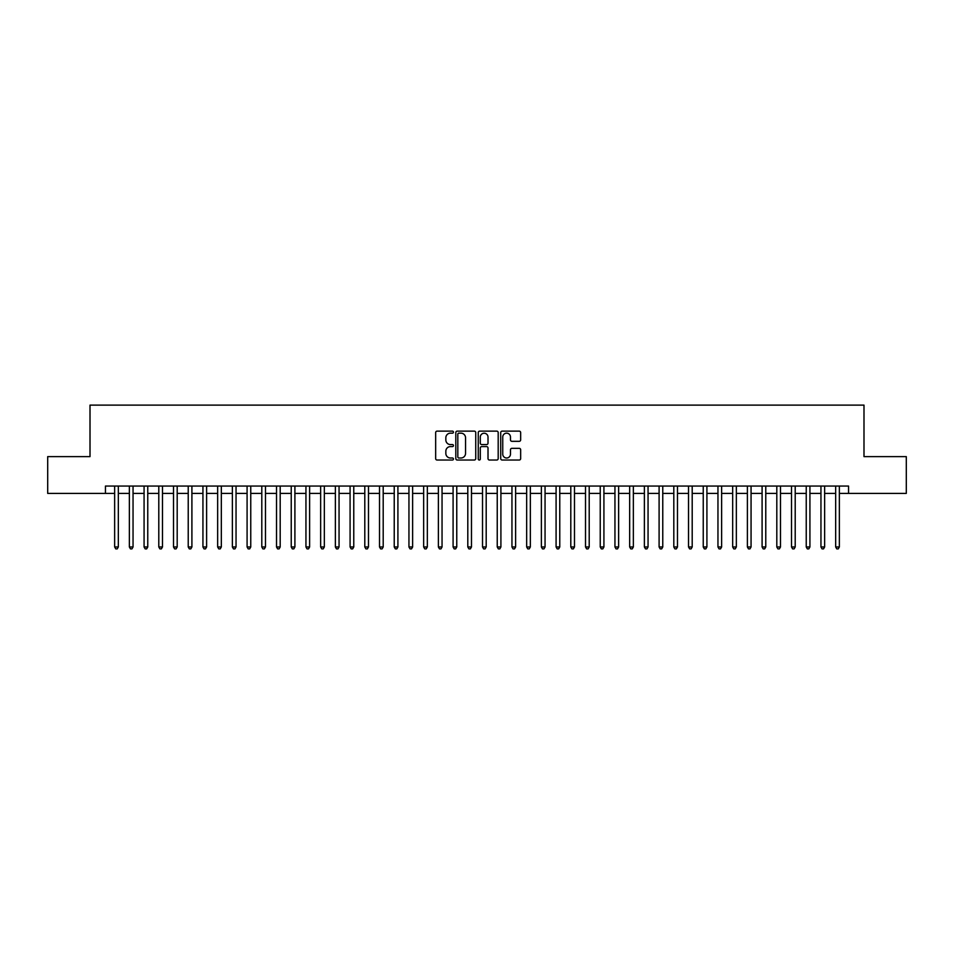 <?xml version="1.0" encoding="UTF-8"?>
<svg xmlns="http://www.w3.org/2000/svg" width="954" height="954" viewBox="0 0 954 954"><rect width="100%" height="100%" fill="white"/><g stroke="black" fill="none" stroke-linecap="round" stroke-linejoin="round"><path stroke-width="1.43" d="M453.46 432.15A1.014 1.014 0 0 0 452.446 431.136L437.099 431.136A1.443 1.443 0 0 0 435.656 432.579L435.656 458.588A1.443 1.443 0 0 0 437.099 460.031L452.446 460.031A1.014 1.014 0 0 0 453.46 459.017A1.014 1.014 0 0 0 452.446 458.003L450.455 458.003A4.627 4.627 0 0 1 445.84 453.388L445.84 451.218A4.627 4.627 0 0 1 450.455 446.591L452.446 446.591A1.014 1.014 0 0 0 453.46 445.59A1.014 1.014 0 0 0 452.446 444.576L450.455 444.576A4.627 4.627 0 0 1 445.84 439.949L445.84 437.791A4.627 4.627 0 0 1 450.455 433.164L452.446 433.164A1.014 1.014 0 0 0 453.46 432.15M519.214 441.32A1.443 1.443 0 0 0 520.657 439.877L520.657 432.579A1.443 1.443 0 0 0 519.214 431.136L502.162 431.136A1.443 1.443 0 0 0 500.719 432.579L500.719 458.588A1.443 1.443 0 0 0 502.162 460.031L519.214 460.031A1.443 1.443 0 0 0 520.657 458.588L520.657 449.775A1.443 1.443 0 0 0 519.214 448.332L511.916 448.332A1.443 1.443 0 0 0 510.473 449.775L510.473 454.14A3.864 3.864 0 0 1 506.61 458.003A3.864 3.864 0 0 1 502.746 454.14L502.746 437.027A3.864 3.864 0 0 1 506.61 433.164A3.864 3.864 0 0 1 510.473 437.027L510.473 439.877A1.443 1.443 0 0 0 511.916 441.32L519.214 441.32M105.453 493.409L47.7 493.409L47.7 456.62L90.01 456.62L90.01 405.116L863.99 405.116L863.99 456.62L906.3 456.62L906.3 493.409L848.547 493.409L848.547 486.051L105.453 486.051L105.453 493.409L114.647 493.409M475.736 432.579A1.443 1.443 0 0 0 474.293 431.136L457.252 431.136A1.443 1.443 0 0 0 455.809 432.579L455.809 458.588A1.443 1.443 0 0 0 457.252 460.031L474.293 460.031A1.443 1.443 0 0 0 475.736 458.588L475.736 432.579M479.707 431.136L496.748 431.136A1.443 1.443 0 0 1 498.191 432.579L498.191 458.588A1.443 1.443 0 0 1 496.748 460.031L489.462 460.031A1.443 1.443 0 0 1 488.019 458.588L488.019 448.034A1.443 1.443 0 0 0 486.564 446.591L481.734 446.591A1.443 1.443 0 0 0 480.291 448.034L480.291 459.017A1.014 1.014 0 0 1 479.278 460.031A1.014 1.014 0 0 1 478.264 459.017L478.264 432.579A1.443 1.443 0 0 1 479.707 431.136M118.332 493.409L129.362 493.409M133.047 493.409L144.078 493.409M147.763 493.409L158.793 493.409M162.478 493.409L173.509 493.409M177.194 493.409L188.224 493.409M191.909 493.409L202.94 493.409M206.613 493.409L217.655 493.409M221.328 493.409L232.371 493.409M236.043 493.409L247.086 493.409M250.759 493.409L261.801 493.409M265.474 493.409L276.517 493.409M280.19 493.409L291.232 493.409M294.905 493.409L305.948 493.409M309.621 493.409L320.651 493.409M324.336 493.409L335.367 493.409M339.052 493.409L350.082 493.409M353.767 493.409L364.798 493.409M368.482 493.409L379.513 493.409M383.198 493.409L394.229 493.409M397.913 493.409L408.944 493.409M412.629 493.409L423.659 493.409M427.332 493.409L438.375 493.409M442.048 493.409L453.09 493.409M456.763 493.409L467.806 493.409M471.479 493.409L482.521 493.409M486.194 493.409L497.237 493.409M500.91 493.409L511.952 493.409M515.625 493.409L526.668 493.409M530.341 493.409L541.371 493.409M545.056 493.409L556.087 493.409M559.771 493.409L570.802 493.409M574.487 493.409L585.517 493.409M589.202 493.409L600.233 493.409M603.918 493.409L614.948 493.409M618.633 493.409L629.664 493.409M633.349 493.409L644.379 493.409M648.052 493.409L659.095 493.409M662.768 493.409L673.81 493.409M677.483 493.409L688.526 493.409M692.199 493.409L703.241 493.409M706.914 493.409L717.957 493.409M721.629 493.409L732.672 493.409M736.345 493.409L747.387 493.409M751.06 493.409L762.091 493.409M765.776 493.409L776.806 493.409M780.491 493.409L791.522 493.409M795.207 493.409L806.237 493.409M809.922 493.409L820.953 493.409M824.638 493.409L835.668 493.409M839.353 493.409L848.547 493.409M458.838 433.164A1.014 1.014 0 0 0 457.825 434.177L457.825 456.99A1.014 1.014 0 0 0 458.838 458.003L460.937 458.003A4.627 4.627 0 0 0 465.552 453.388L465.552 437.791A4.627 4.627 0 0 0 460.937 433.164L458.838 433.164M488.019 437.099A3.864 3.864 0 0 0 484.155 433.235A3.864 3.864 0 0 0 480.291 437.099L480.291 443.133A1.443 1.443 0 0 0 481.734 444.576L486.564 444.576A1.443 1.443 0 0 0 488.019 443.133L488.019 437.099M118.332 486.051L118.332 546.964L114.647 546.964L114.647 486.051M118.332 546.964L117.223 548.884L115.756 548.884L114.647 546.964M133.047 486.051L133.047 546.964L129.362 546.964L129.362 486.051M133.047 546.964L131.938 548.884L130.471 548.884L129.362 546.964M147.763 486.051L147.763 546.964L144.078 546.964L144.078 486.051M147.763 546.964L146.654 548.884L145.187 548.884L144.078 546.964M162.478 486.051L162.478 546.964L158.793 546.964L158.793 486.051M162.478 546.964L161.369 548.884L159.902 548.884L158.793 546.964M177.194 486.051L177.194 546.964L173.509 546.964L173.509 486.051M177.194 546.964L176.085 548.884L174.618 548.884L173.509 546.964M191.909 486.051L191.909 546.964L188.224 546.964L188.224 486.051M191.909 546.964L190.8 548.884L189.333 548.884L188.224 546.964M206.613 486.051L206.613 546.964L202.94 546.964L202.94 486.051M206.613 546.964L205.515 548.884L204.049 548.884L202.94 546.964M221.328 486.051L221.328 546.964L217.655 546.964L217.655 486.051M221.328 546.964L220.231 548.884L218.752 548.884L217.655 546.964M236.043 486.051L236.043 546.964L232.371 546.964L232.371 486.051M236.043 546.964L234.946 548.884L233.468 548.884L232.371 546.964M250.759 486.051L250.759 546.964L247.086 546.964L247.086 486.051M250.759 546.964L249.662 548.884L248.183 548.884L247.086 546.964M265.474 486.051L265.474 546.964L261.801 546.964L261.801 486.051M265.474 546.964L264.377 548.884L262.899 548.884L261.801 546.964M280.19 486.051L280.19 546.964L276.517 546.964L276.517 486.051M280.19 546.964L279.093 548.884L277.614 548.884L276.517 546.964M294.905 486.051L294.905 546.964L291.232 546.964L291.232 486.051M294.905 546.964L293.808 548.884L292.329 548.884L291.232 546.964M309.621 486.051L309.621 546.964L305.948 546.964L305.948 486.051M309.621 546.964L308.512 548.884L307.045 548.884L305.948 546.964M324.336 486.051L324.336 546.964L320.651 546.964L320.651 486.051M324.336 546.964L323.227 548.884L321.76 548.884L320.651 546.964M339.052 486.051L339.052 546.964L335.367 546.964L335.367 486.051M339.052 546.964L337.943 548.884L336.476 548.884L335.367 546.964M353.767 486.051L353.767 546.964L350.082 546.964L350.082 486.051M353.767 546.964L352.658 548.884L351.191 548.884L350.082 546.964M368.482 486.051L368.482 546.964L364.798 546.964L364.798 486.051M368.482 546.964L367.373 548.884L365.907 548.884L364.798 546.964M383.198 486.051L383.198 546.964L379.513 546.964L379.513 486.051M383.198 546.964L382.089 548.884L380.622 548.884L379.513 546.964M397.913 486.051L397.913 546.964L394.229 546.964L394.229 486.051M397.913 546.964L396.804 548.884L395.338 548.884L394.229 546.964M412.629 486.051L412.629 546.964L408.944 546.964L408.944 486.051M412.629 546.964L411.52 548.884L410.053 548.884L408.944 546.964M427.332 486.051L427.332 546.964L423.659 546.964L423.659 486.051M427.332 546.964L426.235 548.884L424.768 548.884L423.659 546.964M442.048 486.051L442.048 546.964L438.375 546.964L438.375 486.051M442.048 546.964L440.951 548.884L439.472 548.884L438.375 546.964M456.763 486.051L456.763 546.964L453.09 546.964L453.09 486.051M456.763 546.964L455.666 548.884L454.187 548.884L453.09 546.964M471.479 486.051L471.479 546.964L467.806 546.964L467.806 486.051M471.479 546.964L470.382 548.884L468.903 548.884L467.806 546.964M486.194 486.051L486.194 546.964L482.521 546.964L482.521 486.051M486.194 546.964L485.097 548.884L483.618 548.884L482.521 546.964M500.91 486.051L500.91 546.964L497.237 546.964L497.237 486.051M500.91 546.964L499.813 548.884L498.334 548.884L497.237 546.964M515.625 486.051L515.625 546.964L511.952 546.964L511.952 486.051M515.625 546.964L514.528 548.884L513.049 548.884L511.952 546.964M530.341 486.051L530.341 546.964L526.668 546.964L526.668 486.051M530.341 546.964L529.231 548.884L527.765 548.884L526.668 546.964M545.056 486.051L545.056 546.964L541.371 546.964L541.371 486.051M545.056 546.964L543.947 548.884L542.48 548.884L541.371 546.964M559.771 486.051L559.771 546.964L556.087 546.964L556.087 486.051M559.771 546.964L558.662 548.884L557.196 548.884L556.087 546.964M574.487 486.051L574.487 546.964L570.802 546.964L570.802 486.051M574.487 546.964L573.378 548.884L571.911 548.884L570.802 546.964M589.202 486.051L589.202 546.964L585.517 546.964L585.517 486.051M589.202 546.964L588.093 548.884L586.627 548.884L585.517 546.964M603.918 486.051L603.918 546.964L600.233 546.964L600.233 486.051M603.918 546.964L602.809 548.884L601.342 548.884L600.233 546.964M618.633 486.051L618.633 546.964L614.948 546.964L614.948 486.051M618.633 546.964L617.524 548.884L616.057 548.884L614.948 546.964M633.349 486.051L633.349 546.964L629.664 546.964L629.664 486.051M633.349 546.964L632.24 548.884L630.773 548.884L629.664 546.964M648.052 486.051L648.052 546.964L644.379 546.964L644.379 486.051M648.052 546.964L646.955 548.884L645.488 548.884L644.379 546.964M662.768 486.051L662.768 546.964L659.095 546.964L659.095 486.051M662.768 546.964L661.671 548.884L660.192 548.884L659.095 546.964M677.483 486.051L677.483 546.964L673.81 546.964L673.81 486.051M677.483 546.964L676.386 548.884L674.907 548.884L673.81 546.964M692.199 486.051L692.199 546.964L688.526 546.964L688.526 486.051M692.199 546.964L691.101 548.884L689.623 548.884L688.526 546.964M706.914 486.051L706.914 546.964L703.241 546.964L703.241 486.051M706.914 546.964L705.817 548.884L704.338 548.884L703.241 546.964M721.629 486.051L721.629 546.964L717.957 546.964L717.957 486.051M721.629 546.964L720.532 548.884L719.054 548.884L717.957 546.964M736.345 486.051L736.345 546.964L732.672 546.964L732.672 486.051M736.345 546.964L735.248 548.884L733.769 548.884L732.672 546.964M751.06 486.051L751.06 546.964L747.387 546.964L747.387 486.051M751.06 546.964L749.951 548.884L748.485 548.884L747.387 546.964M765.776 486.051L765.776 546.964L762.091 546.964L762.091 486.051M765.776 546.964L764.667 548.884L763.2 548.884L762.091 546.964M780.491 486.051L780.491 546.964L776.806 546.964L776.806 486.051M780.491 546.964L779.382 548.884L777.915 548.884L776.806 546.964M795.207 486.051L795.207 546.964L791.522 546.964L791.522 486.051M795.207 546.964L794.098 548.884L792.631 548.884L791.522 546.964M809.922 486.051L809.922 546.964L806.237 546.964L806.237 486.051M809.922 546.964L808.813 548.884L807.346 548.884L806.237 546.964M824.638 486.051L824.638 546.964L820.953 546.964L820.953 486.051M824.638 546.964L823.529 548.884L822.062 548.884L820.953 546.964M839.353 486.051L839.353 546.964L835.668 546.964L835.668 486.051M839.353 546.964L838.244 548.884L836.777 548.884L835.668 546.964"/></g></svg>
